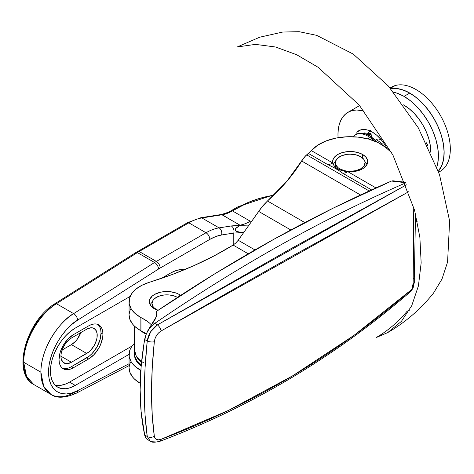 <?xml version="1.0" encoding="UTF-8"?>
<svg xmlns="http://www.w3.org/2000/svg" width="474" height="474" viewBox="0 0 474 474"><rect width="100%" height="100%" fill="white"/><g stroke="black" fill="none" stroke-linecap="round" stroke-linejoin="round"><path stroke-width="0.71" d="M63.48 368.482L65.957 368.582L68.647 367.972L71.438 366.68L89.509 355.927L92.199 353.432L96.844 347.169L99.949 340.012L101.039 333.05L102.947 334.152A20.252 11.696 -60 0 1 88.626 358.96L73.352 367.783A20.252 11.696 -60 0 1 63.22 368.784A20.252 11.696 -60 0 1 60.115 352.555A20.252 11.696 -60 0 1 73.352 334.703L88.626 325.887L91.417 324.589L94.107 323.979L96.583 324.08L98.752 324.88L100.535 326.361L101.857 328.452L102.674 331.089L102.947 334.152L102.674 337.541L100.535 344.734L98.752 348.272L94.107 354.54L88.626 358.96L73.352 367.783L70.555 369.074L67.871 369.684L65.394 369.59L63.22 368.784L61.442 367.309L60.115 365.211L59.303 362.58L59.025 359.511L60.115 352.555L63.22 345.398L67.871 339.129L73.352 334.703L88.626 325.887A20.252 11.696 -60 0 1 98.752 324.88A20.252 11.696 -60 0 1 102.947 334.152L101.039 333.05A20.252 11.696 120 0 0 97.751 324.412M184.528 269.836L180.238 269.665L175.581 270.719L170.735 272.965A35.106 20.269 -60 0 1 184.268 269.789M23.7 362.266A48.609 28.067 120 0 0 33.767 384.521L26.526 376.397L23.7 362.266L40.888 372.191L23.7 362.266C23.978 334.312 46.162 308.764 56.453 303.71L73.642 313.634L154.56 262.507L137.377 252.589L56.453 303.71A48.609 28.067 120 0 0 23.7 362.266M244.649 231.721A54.012 31.183 180 0 0 242.125 232.627L244.827 231.478L242.125 232.627L233.783 233.06A5.404 3.999 -98.9 0 0 231.271 225.956A5.404 3.999 81.1 0 1 233.783 233.06L221.589 234.974A5.404 3.999 -98.9 0 0 219.077 227.876A5.404 3.999 81.1 0 1 221.589 234.974A48.609 28.067 -60 0 0 209.834 239.37A5.404 3.117 -120 0 0 206.012 232.758A5.404 3.117 60 0 1 209.834 239.37L160.176 268.035A5.404 3.117 -120 0 0 156.361 261.423A5.404 3.117 60 0 1 160.176 268.035A48.609 28.067 -60 0 0 158.559 269.013A5.404 2.968 -122.3 0 0 154.56 262.507A5.404 2.968 57.7 0 1 158.559 269.013L77.641 320.14A5.404 2.968 -122.3 0 0 73.642 313.634A5.404 2.968 57.7 0 1 77.641 320.14C68.493 324.631 48.769 347.341 48.526 372.191C48.769 396.75 68.493 396.697 77.641 390.623L71.888 392.993L66.396 393.971L61.365 393.521L56.969 391.666L53.378 388.467L50.712 384.041L49.077 378.548L48.526 372.191L49.077 365.193L50.712 357.811L53.378 350.31L56.969 342.963L61.365 336.036L66.396 329.774L71.888 324.412L77.641 320.14L158.559 269.013A48.609 28.067 -60 0 1 160.176 268.035L209.834 239.37L215.8 236.526L221.589 234.974L233.783 233.06L233.783 244.614L233.783 233.06L242.125 232.627L236.644 231.401L235.134 230.157L235.969 228.29L240.265 225.251L231.271 225.956L219.077 227.876A54.012 31.183 120 0 0 206.012 232.758A54.012 31.183 -60 0 1 219.077 227.876L201.888 217.951L219.077 227.876L231.271 225.956L239.909 225.15L221.98 214.793L201.888 217.951A54.012 31.183 120 0 0 188.83 222.833L206.012 232.758L156.361 261.423A54.012 31.183 120 0 0 154.56 262.507L73.642 313.634C63.35 318.688 41.161 344.237 40.888 372.191L43.715 386.322L50.955 394.445C56.738 398.504 65.193 398.095 76.32 393.201A5.404 3.259 -117.6 0 0 77.641 390.623L129.064 363.73L77.641 390.623A5.404 3.259 62.4 0 1 76.32 393.201A5.404 3.259 62.4 0 1 73.642 392.928A48.609 28.067 -60 0 1 50.955 394.445A48.609 28.067 -60 0 1 40.888 372.191A48.609 28.067 -60 0 1 73.642 313.634L56.453 303.71A2.702 1.481 -122.3 0 0 55.102 303.579A2.702 1.481 57.7 0 1 56.453 303.71L137.377 252.589L154.56 262.507A54.012 31.183 -60 0 1 156.361 261.423L206.012 232.758L188.83 222.833L139.172 251.498L156.361 261.423L139.172 251.498A54.012 31.183 120 0 0 137.377 252.589A2.702 1.481 -122.3 0 0 136.02 252.452L55.102 303.579A2.702 1.481 57.7 0 0 54.634 304.758M60.939 356.205A14.854 8.573 -60 0 1 71.438 338.015L86.718 329.193A14.854 8.573 -60 0 1 94.142 328.458A14.854 8.573 -60 0 1 96.418 340.362A14.854 8.573 -60 0 1 86.718 353.45L71.438 344.628A14.854 8.573 120 0 0 80.793 332.612L77.274 339.218L75.461 341.387L71.438 344.628L86.718 353.45L71.438 362.266A14.854 8.573 -60 0 1 64.014 363.001A14.854 8.573 -60 0 1 60.939 356.205L71.438 362.266L60.939 356.205L61.14 353.723L62.704 348.443L65.602 343.425L69.388 339.431L71.438 338.015L86.718 329.193L90.735 327.795L92.549 327.866L95.446 329.543L97.016 333.009L97.016 337.737L96.418 340.362L94.142 345.611L90.735 350.203L88.762 352.034L71.438 362.266L67.421 363.665L65.602 363.594L62.704 361.923L61.14 358.451L60.939 356.205M62.082 350.031L71.438 344.628L62.082 350.031M227.129 213.27L229.398 211.724L231.259 210.889L232.426 210.889L239.536 206.782A2.702 1.558 -120 0 0 238.185 206.652A2.702 1.558 60 0 1 239.536 206.782A78.317 45.214 180 0 1 273.723 195.229L258.911 198.6L248.678 202.262L232.426 210.889L250.361 221.245A43.211 24.944 -60 0 1 239.909 225.15L221.607 214.497M48.526 309.297L42.69 314.997L37.339 321.645L32.676 329.009L28.855 336.813L26.029 344.782L24.287 352.626L23.7 360.062M170.735 272.965L161.273 278.428L170.735 272.965M130.184 296.38L75.259 328.091L70.413 331.439L65.756 335.758L61.466 340.883L57.704 346.618L54.617 352.745L52.324 359.025L50.914 365.217L50.434 371.089L50.914 376.403L52.324 380.966L54.617 384.598L57.704 387.157L61.466 388.55L65.756 388.721L70.413 387.667L75.259 385.421L129.064 354.356L75.259 385.421A35.106 20.269 -60 0 1 57.704 387.157A35.106 20.269 -60 0 1 52.324 359.025A35.106 20.269 -60 0 1 75.259 328.091L130.184 296.38M55.736 385.244L60.032 385.415L64.689 384.361M69.53 382.115L132.122 345.973L69.53 382.115L75.259 385.421L69.53 382.115A35.106 20.269 120 0 1 55.079 385.095M62.313 368.156A20.252 11.696 120 0 0 71.438 366.68L73.352 367.783L71.438 366.68L86.718 357.858L88.626 358.96L86.718 357.858A20.252 11.696 120 0 0 101.039 333.05L100.761 329.987L99.949 327.35L98.622 325.259M135.558 253.637A2.702 1.481 57.7 0 1 136.026 252.452A2.702 1.481 57.7 0 1 137.377 252.589A54.012 31.183 -60 0 1 139.172 251.498A2.702 1.558 -120 0 0 137.821 251.368A2.702 1.558 60 0 1 139.172 251.498L188.83 222.833A2.702 1.558 -120 0 0 187.479 222.697A2.702 1.558 60 0 1 188.83 222.833A54.012 31.183 -60 0 1 201.888 217.951A2.702 1.997 -98.9 0 0 200.792 217.738M136.02 252.452L187.479 222.697L200.816 217.732A2.702 1.997 81.1 0 1 201.888 217.951L221.98 214.793L221.666 214.455L232.426 210.889L221.98 214.793A43.211 24.944 120 0 0 232.426 210.889L250.361 221.245A43.211 24.944 120 0 1 239.909 225.15L240.04 225.612L248.82 225.944A43.211 33.69 -28.3 0 1 240.04 225.612C236.277 227.384 230.269 231.288 242.125 232.627M414.264 282.261L414.075 283.464L413.109 284.542L413.209 278.979L414.169 277.835L413.209 278.979L413.737 207.067L413.109 284.542A1617.501 933.857 180 0 1 412.581 284.927L412.066 289.223L413.233 287.084M413.636 284.086L413.221 287.475L411.402 290.882A5.404 2.998 -131 0 0 412.066 289.223L411.782 290.42L410.988 291.149M129.064 301.66L129.064 314.89A37.807 21.828 0 0 0 140.138 330.325L140.138 317.094A37.807 21.828 180 0 1 129.064 301.66A37.807 21.828 180 0 1 149.032 282.415L141.809 285.312L135.949 289.099L131.76 293.56L129.467 298.46L129.201 303.538L130.972 308.509L134.681 313.113L140.138 317.094A37.807 21.828 0 0 0 141.975 318.09L147.485 321.437M140.138 370.01A37.807 21.828 180 0 1 129.064 354.576A37.807 21.828 180 0 1 134.462 343.336L131.76 346.482L130.368 348.894L129.467 351.382L129.201 356.454L130.972 361.431L132.596 363.789L134.681 366.029L140.138 370.01A37.807 21.828 0 0 0 140.849 370.413A37.807 21.828 180 0 1 140.138 370.01L140.138 383.241L140.138 370.01M129.064 367.806A37.807 21.828 0 0 0 140.138 383.241L134.681 379.259L132.596 377.02L129.835 372.203L129.064 367.783L129.064 354.576M335.456 161.646A17.556 10.132 0 0 0 333.299 164.401M362.598 154.477L362.598 158.038L362.598 154.477A17.556 10.132 180 0 1 367.741 161.646A17.556 10.132 180 0 1 347.851 171.689A17.556 10.132 180 0 1 337.778 168.809A17.556 10.132 180 0 1 332.789 162.991A17.556 10.132 180 0 1 332.635 161.646A17.556 10.132 180 0 1 343.472 152.278A17.556 10.132 180 0 1 362.598 154.477L365.804 157.018L367.51 159.999L367.551 163.139L365.922 166.137L362.782 168.703L358.433 170.593L353.29 171.618L347.851 171.689L375.971 187.923L347.851 171.689A16.205 9.356 -60 0 1 342.726 173.247L336.617 168.91L327.67 164.555L308.574 153.529L306.708 154.88L369.234 190.981L306.708 154.88L304.338 157.184L286.64 181.589L267.466 200.988L304.847 222.573L267.466 200.988L260.836 208.376L238.226 240.265L254.971 249.934L238.226 240.265L235.75 243.014L233.101 245.064L214.153 255.865L193.73 265.736L171.973 274.606L149.032 282.415A324.062 187.1 180 0 0 233.101 245.064L235.75 243.014L238.226 240.265L258.709 211.44L290.846 229.997L258.709 211.44L263.017 205.609L267.466 200.988A324.062 187.1 180 0 0 301.677 161.012L360.542 194.998L301.677 161.012L305.558 155.833L311.406 150.643L332.789 162.991L332.914 159.851L334.691 156.882L337.962 154.37L342.406 152.563L347.596 151.621L353.035 151.644L358.202 152.628L362.598 154.477M152.142 302.317A17.556 10.132 0 0 0 150.151 304.746M179.285 294.49L179.285 296.268L179.285 294.49A17.556 10.132 180 0 1 180.647 295.379L179.285 294.49A17.556 10.132 180 0 0 160.153 292.298A17.556 10.132 180 0 0 149.316 301.66L149.654 299.681L152.273 296.031L154.459 294.49L160.153 292.298L163.447 291.717L170.296 291.717L176.624 293.234L179.285 294.49M154.459 308.823A17.556 10.132 180 0 1 149.316 301.66L149.654 303.633L150.655 305.534L154.459 308.823A17.556 10.132 180 0 0 157.937 310.381L154.459 308.823M156.74 313.575L156.473 311.365L215.237 273.534L274.102 239.145L332.902 208.287L391.483 181.05A1615.979 932.992 120 0 0 156.473 311.365L156.728 314.025L156.213 316.839L154.915 319.796L152.871 322.824L154.767 323.381A16.205 9.356 120 0 0 144.665 339.52A16.205 9.356 -60 0 1 154.767 323.381L157.392 324.891L154.767 323.381A1620.322 935.498 -60 0 1 405.673 182.911A1620.322 935.498 120 0 0 154.767 323.381L152.871 322.824L148.048 330.212L145.945 334.845L144.084 342.98L141.128 366.87L140.138 389.859L141.128 411.699L144.665 434.966A270.056 155.916 -60 0 1 144.084 432.175A270.056 155.916 120 0 0 144.665 434.966L147.236 436.453L145.085 415.301L144.38 392.146L145.091 367.374L147.236 341.007L144.659 339.514L144.084 342.98A270.056 155.916 -60 0 1 144.665 339.52A270.056 155.916 120 0 0 144.084 342.98A270.056 155.916 120 0 0 144.084 432.175L144.659 434.966A16.205 9.356 120 0 0 147.746 439.676L150.128 441.057L147.236 436.453L144.689 435.096M146.33 333.856A43.211 24.944 0 0 0 141.975 331.32A37.807 21.828 180 0 1 140.138 330.325L134.681 326.343L132.596 324.103L129.835 319.28L129.064 314.86M129.082 314.226L130.368 309.202M367.083 164.401A17.556 10.132 0 0 0 364.921 161.646M391.483 181.05L405.981 182.751L391.483 181.05L392.993 180.784M414.294 282.569L413.109 284.542A1617.501 933.857 180 0 1 412.581 284.927L412.066 289.223L353.989 335.367L292.778 375.74L228.498 410.401L161.119 439.303L158.618 439.848L156.527 439.481L155.045 438.243L154.317 436.24L152.237 415.307L151.55 392.389L152.243 367.865L154.317 341.76L155.039 338.584L156.515 335.527L158.606 332.89L161.119 330.947L228.498 292.209L292.778 255.794L408.89 191.614L161.119 330.947A5.404 2.506 -120 0 0 157.392 324.891L289.033 249.768L406.419 184.848L157.392 324.891A5.404 2.506 60 0 1 161.119 330.947C157.261 333.453 154.992 337.055 154.317 341.76A5.404 2.109 -174 0 1 147.236 341.007L150.637 331.776L157.392 324.891C151.787 328.701 148.398 334.075 147.236 341.007A5.404 2.109 6 0 0 154.317 341.76C150.625 377.808 150.625 409.299 154.317 436.24A5.404 3.958 171.9 0 1 147.236 436.453A5.404 3.958 -8.1 0 0 154.317 436.24C155.004 439.534 157.267 440.553 161.119 439.303A5.404 3.093 69.3 0 1 159.661 441.413A5.404 3.093 -110.7 0 0 161.119 439.303C253.033 404.595 336.682 354.57 412.066 289.223A5.404 3.348 7.2 0 0 413.233 287.398M197.214 424.71L196.603 424.982M149.037 440.216A16.205 9.356 120 0 0 149.043 440.216A16.205 9.356 -60 0 1 146.359 438.539A16.205 9.356 -60 0 1 144.665 434.966L146.324 438.497M145.945 334.845L144.659 339.514L147.236 341.007C143.421 377.417 143.421 409.228 147.236 436.453L150.128 441.057C151.034 442.449 154.21 442.568 159.655 441.413A5.404 3.093 69.3 0 1 157.392 440.956L150.649 441.318M145.909 437.976L146.312 438.486M385.516 147.284L377.974 142.538L368.571 139.066L357.947 137.105L346.802 136.773L335.882 138.106L325.922 141.003L317.574 145.281L311.406 150.643A43.211 24.944 180 0 1 385.516 147.284A162.031 93.55 180 0 1 391.696 152.747L385.516 147.284M371.58 189.908L342.726 173.247C338.999 170.362 333.974 167.458 327.67 164.555L308.574 153.529L311.406 150.643L332.789 162.991A16.205 9.356 -60 0 1 327.67 164.555A16.205 9.356 120 0 0 332.789 162.991A17.556 10.132 0 0 0 337.778 168.809A17.556 10.132 0 0 0 347.851 171.689A16.205 9.356 120 0 1 342.726 173.247L371.58 189.908M248.258 253.809L233.101 245.064L248.258 253.809M141.199 365.999L136.933 361.739L135.084 358.226L134.462 354.576A32.404 18.711 0 0 0 141.199 365.999M129.082 367.143L130.368 362.124M414.27 274.399L414.294 282.611M414.175 268.533L414.229 272.384M156.74 313.551L156.213 316.839L148.048 330.212M141.975 331.32L141.975 318.09A37.807 21.828 180 0 1 140.138 317.094L140.138 330.325A37.807 21.828 0 0 0 141.975 331.32L141.975 318.09A43.211 24.944 180 0 1 151.372 324.826M141.293 364.962A32.404 18.711 180 0 1 134.462 353.474A32.404 18.711 180 0 1 134.616 351.672L134.462 353.474L135.084 357.123L136.933 360.637L141.293 364.962M405.412 182.247L392.756 180.766M414.169 277.835L414.371 276.52L414.169 277.835M197.03 424.799L197.658 424.52M146.205 334.152A32.404 18.711 180 0 1 140.168 330.342M134.462 326.13L134.462 349.729A32.404 18.711 0 0 0 141.631 361.461M144.084 363.031A32.404 18.711 180 0 1 134.498 348.87M338.075 137.697A48.609 28.067 60 0 1 337.968 134.521L338.294 129.254L339.266 124.466L340.865 120.242L343.069 116.663L345.819 113.807L349.077 111.716L352.78 110.436L356.851 109.992L364.186 111.106A48.609 28.067 60 0 0 348.034 112.273A48.609 28.067 60 0 0 337.968 134.521L338.075 137.697M426.298 142.739A25.383 14.658 180 0 1 427.992 146.223L426.298 142.739M369.092 131.831L369.092 130.54L369.092 131.831M387.145 148.64L384.734 144.463L380.995 139.463L376.789 135.262L372.339 132.098L367.895 130.131L363.688 129.467L359.944 130.149L356.875 132.133L356.875 134.006L356.875 132.133A27.273 15.749 60 0 1 358.7 130.747A27.273 15.749 60 0 1 387.145 148.64M417.185 221.305L415.899 222.051L417.185 221.305M360.821 129.858L356.875 132.133L360.821 129.858M152.018 303.425L153.149 306.702L154.518 308.189L158.038 310.316A14.854 8.573 180 0 1 156.367 309.486L156.367 309.486A14.854 8.573 180 0 1 152.018 303.425A14.854 8.573 180 0 1 161.184 295.498A14.854 8.573 180 0 1 177.371 297.358A14.854 8.573 180 0 1 177.495 297.429L175.119 296.291L169.769 295.012L163.974 295.012L158.618 296.291L154.518 298.656L153.149 300.143L152.018 303.425L152.018 307.057M152.302 306.157L152.071 307.111M339.686 168.809L339.686 169.763L339.686 168.809A14.854 8.573 180 0 1 335.337 162.748A14.854 8.573 180 0 1 344.503 154.826A14.854 8.573 180 0 1 360.69 156.681A14.854 8.573 180 0 1 365.039 162.748A14.854 8.573 180 0 1 355.873 170.67A14.854 8.573 180 0 1 339.686 168.809L337.838 167.512L335.622 164.419L335.622 161.071L337.838 157.984L341.938 155.614L347.288 154.334L350.191 154.168L355.873 154.826L360.69 156.681L363.914 159.465L364.755 161.071L365.039 162.748L363.914 166.03L360.69 168.809L355.873 170.67L350.191 171.321L347.288 171.155L344.503 170.67L339.686 168.809M335.622 165.485L335.337 167.156L335.337 162.748M365.039 162.748L365.039 167.156L364.755 165.485M404.038 96.376L409.767 93.07A48.609 28.067 -120 0 0 390.712 88.727A48.609 28.067 60 0 1 434.071 118.725A48.609 28.067 60 0 1 438.373 171.28A48.609 28.067 -120 0 0 440.068 131.523A48.609 28.067 -120 0 0 409.767 93.07L404.038 96.376L410.745 101.009L417.191 106.994L423.134 114.092L428.342 122.031L432.62 130.516L435.796 139.214L437.751 147.787L438.409 155.91L437.751 163.275L436.809 166.967A48.609 28.067 60 0 0 404.038 96.376A48.609 28.067 60 0 0 393.663 92.24L397.331 93.265L404.038 96.376M404.038 105.198A37.807 21.828 60 0 1 430.765 152.225L430.262 145.18L428.739 138.515L426.268 131.748L422.944 125.154L418.892 118.974L414.27 113.452L409.252 108.801L403.41 104.843M438.349 171.31L441.525 166.279L443.48 159.963L444.138 152.604L443.48 144.481L441.525 135.902L438.349 127.21L434.071 118.725L428.863 110.786L422.921 103.688L416.474 97.703L409.767 93.07L403.06 89.959L396.614 88.496L390.671 88.733M363.931 133.431L364.429 132.933L363.931 133.431M369.987 136.085L369.927 134.776L366.941 134.45L369.927 134.776L371.047 133.662L364.429 132.933L371.047 133.662L371.42 137.069L371.047 133.662L369.927 134.776L369.987 136.085M375.497 140.618L376.344 139.54L375.497 140.618M381.89 144.694L382.465 143.966L376.344 139.54L382.465 143.966L381.89 144.694M369.382 137.051A32.949 17.461 123.8 0 0 368.091 138.935A32.949 17.461 -56.2 0 1 369.382 137.051A25.383 14.658 -120 0 0 353.047 136.749A25.383 14.658 60 0 1 355.275 134.906A25.383 14.658 60 0 1 369.382 137.051A25.383 14.658 60 0 1 373.95 140.808A25.383 14.658 -120 0 0 369.382 137.051M355.275 134.906L356.377 134.272A25.383 14.658 -120 0 1 376.759 141.969L370.484 136.411L366.971 134.462L363.528 133.342L360.305 133.111L356.318 134.308M376.374 139.563L376.486 139.498A10.801 6.239 60 0 1 377.257 139.166L376.16 139.712M438.693 172.192L440.251 171.286A48.609 28.067 -120 0 0 441.827 118.02A48.609 28.067 -120 0 0 395.12 85.593L390.375 88.33L395.12 85.593A48.609 28.067 60 0 1 442.538 119.389A48.609 28.067 60 0 1 438.657 172.098M237.219 46.967L259.77 37.191L282.86 32.019L299.183 31.699L316.691 35.36L353.254 54.095L388.443 86.114L418.305 127.826L439.499 174.551L449.63 221.032L447.575 262.063L441.993 279.056L433.556 293.033C420.746 309.113 405.454 322.308 387.667 332.618L401.377 321.408L411.752 305.647L418.424 285.899L421.161 262.851L419.863 237.32L414.578 210.201L392.922 155.045L359.221 105.098L318.178 67.32L296.677 54.741L275.53 46.997L255.474 44.378L237.219 46.967M409.234 310.44L407.255 311.08C398.19 321.988 387.797 330.834 376.078 337.618L387.667 332.618M370.437 130.569L368.079 133.336A21.603 12.472 60 0 1 369.998 130.913M381.416 139.777L378.53 138.995L377.257 139.166A10.801 6.239 60 0 1 381.161 139.658M395.12 85.593A48.609 28.067 -120 0 0 391.643 87.092L390.084 87.992M390.712 88.727L394.67 88.389L400.986 89.319L407.64 91.915L414.371 96.086L420.93 101.667L427.056 108.439L432.519 116.148L437.111 124.496L440.648 133.158L443 141.809L444.073 150.11L443.83 157.741L442.278 164.419L438.373 171.28M55.102 303.579C26.822 320.027 11.169 373.127 33.767 384.521L50.955 394.445M129.064 365.626L76.32 393.201M200.816 217.732L221.666 214.455M274.381 194.595L238.185 206.652L229.398 211.724M134.462 353.474L134.462 354.576M415.497 213.827L414.383 277.059M159.655 441.413C251.866 406.514 335.782 356.335 411.408 290.876M141.554 362.231L137.875 358.705L136.334 356.472L134.462 349.729M359.63 105.578L348.082 112.243M375.153 140.268L376.279 139.617"/></g></svg>
